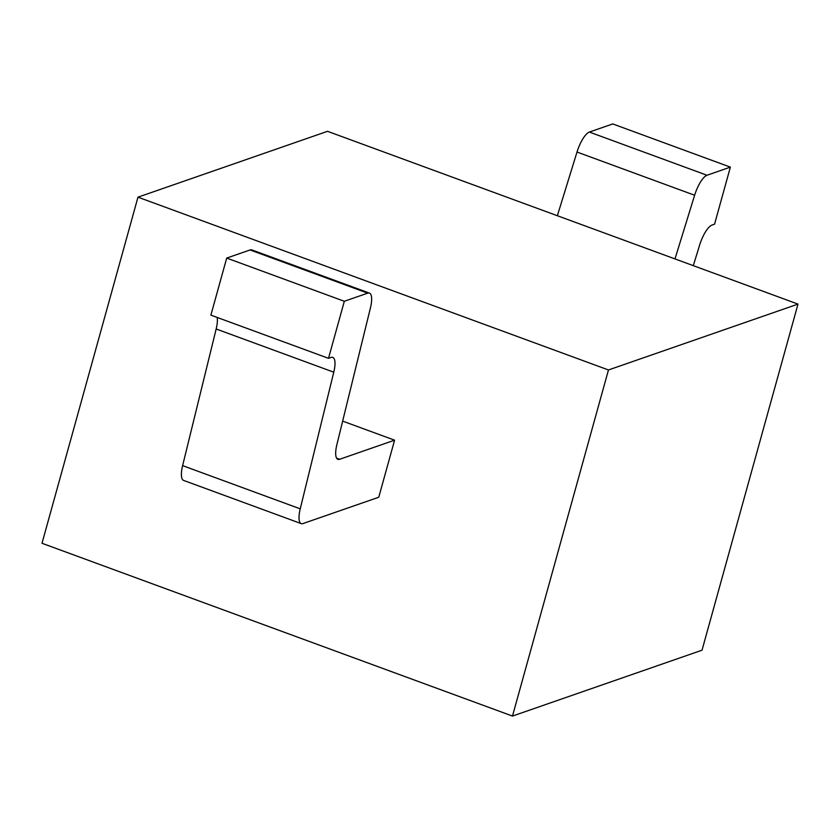 <?xml version="1.0" encoding="UTF-8"?>
<svg xmlns="http://www.w3.org/2000/svg" width="840" height="840" viewBox="0 0 840 840"><rect width="100%" height="100%" fill="white"/><g stroke="black" fill="none" stroke-linecap="round" stroke-linejoin="round"><path stroke-width="1.26" d="M608.465 369.968L137.981 197.169L327.516 131.313L798 304.101L608.465 369.968L512.484 716.069L42 543.27L137.981 197.169M342.657 421.113L394.59 440.181L378.767 497.238L302.978 523.572A20.318 6.416 110.2 0 1 301.245 523.625A20.318 6.416 110.2 0 1 300.237 508.841L333.774 372.183L216.164 328.986A20.318 6.416 110.2 0 0 217.151 317.436M798 304.101L702.02 650.202L512.484 716.069M557.361 215.722L577.006 152.04A20.318 6.416 -69.8 0 1 589.375 132.059L706.997 175.256A20.318 6.416 110.2 0 0 694.627 195.237L674.982 258.92M706.997 175.256L730.37 167.129L714.557 224.185L712.016 225.067A20.318 6.416 -69.8 0 0 699.647 245.049L693.294 265.65M394.59 440.181L339.644 459.281A20.318 6.416 -69.8 0 1 337.911 459.333A20.318 6.416 -69.8 0 1 336.903 444.549L370.44 307.892A20.318 6.416 110.2 0 0 369.432 293.097A20.318 6.416 110.2 0 0 367.7 293.149L344.327 301.276L226.706 258.079L250.078 249.953A20.318 6.416 -69.8 0 1 251.811 249.9L369.432 293.097M344.327 301.276L328.503 358.323L331.044 357.441A20.318 6.416 -69.8 0 1 332.766 357.389A20.318 6.416 -69.8 0 1 333.774 372.183M589.375 132.059L612.749 123.931L730.37 167.129M328.503 358.323L210.882 315.126L226.706 258.079M301.245 523.625L183.624 480.428A20.318 6.416 -69.8 0 1 182.616 465.633L216.164 328.986M577.006 152.04L694.627 195.237M339.644 459.281L336.63 458.168M182.616 465.633L300.237 508.841M250.078 249.953L367.7 293.149"/></g></svg>
